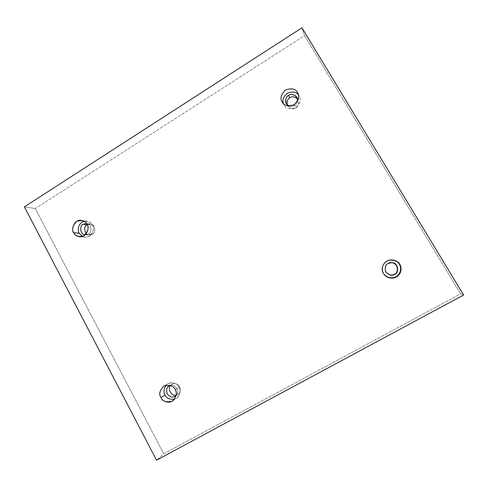 <?xml version="1.0" encoding="UTF-8"?>
<svg xmlns="http://www.w3.org/2000/svg" width="488" height="488" viewBox="0 0 488 488"><rect width="100%" height="100%" fill="white"/><g stroke="black" fill="none" stroke-linecap="round" stroke-linejoin="round"><path stroke-width="0.37" stroke-dasharray="2.44 1.83" d="M298.083 93.8L299.388 96.429C301.45 99.93 300.114 103.804 295.374 108.049C289.469 109.574 285.736 108.641 284.181 105.243L284.126 105.152C285.755 108.793 289.677 109.666 295.88 107.757C300.413 102.98 301.468 99.003 299.059 95.819L298.083 93.8M295.795 107.793C293.514 109.587 290.811 108.983 287.676 105.987L287.145 104.792C290.067 108.848 292.952 109.849 295.795 107.793C298.741 106.293 299.296 103.303 297.46 98.82L298.174 99.906C299.046 104.017 298.253 106.646 295.795 107.793L294.587 105.573L295.795 107.793M289.055 106.091C291.495 106.738 293.343 106.567 294.587 105.573C295.911 104.938 296.893 103.474 297.54 101.181C296.893 103.474 295.911 104.938 294.587 105.573C293.343 106.567 291.495 106.738 289.055 106.091M385.868 272.036L385.819 271.956C384.495 267.442 385.239 264.587 388.058 263.404L388.058 263.404C385.203 264.612 384.477 267.485 385.868 272.036M175.161 389.619L179.011 387.204C181.158 390.278 180.34 393.956 176.564 398.257L174.429 399.251C180.853 397.269 180.816 389.357 179.011 387.204C178.273 384.3 170.989 379.969 166.115 385.166L167.957 383.678C173.795 382.244 177.48 383.415 179.011 387.204L175.161 389.619M174.808 396.347L177.632 394.487L176.174 395.03L177.632 394.487C180.041 393.487 180.737 390.864 179.706 386.63C176.778 383.452 174.246 382.635 172.124 384.16L169.232 385.868L172.124 384.16L170.55 385.514L172.124 384.16C174.112 382.708 176.571 383.409 179.505 386.276C180.834 390.339 180.322 393.005 177.968 394.286L175.479 395.908M87.035 224.346L92.366 225.023C94.989 227.237 92.689 237.894 85.113 237.217L82.448 236.442C85.925 238.071 89.127 237.113 92.055 233.575C93.641 229.83 93.745 226.981 92.366 225.023C91.354 222.308 88.602 221.058 84.113 221.271L86.888 221.101C89.816 221.9 91.64 223.205 92.366 225.023L87.035 224.346M92.275 234.399L89.188 235.143L86.217 233.776C88.798 235.411 90.823 235.619 92.275 234.399C94.513 233.337 95.184 230.806 94.294 226.816C91.622 223.87 89.261 223.162 87.212 224.694L90.414 224.016C96.215 224.45 95.434 234.1 92.275 234.399L88.395 234.033L92.275 234.399M85.284 234.789L88.395 234.033C91.585 233.728 92.391 223.961 86.522 223.504C92.391 223.961 91.585 233.728 88.395 234.033L85.284 234.789L89.188 235.143M460.629 293.849L304.543 35.618L301.956 27.81L304.543 35.618L35.288 208.559L24.4 206.875L35.288 208.559L163.742 453.779L156.55 460.19L163.742 453.779L460.629 293.849L463.6 295.026L460.629 293.849L163.742 453.779L35.288 208.559L304.543 35.618L460.629 293.849M391.797 262.617L388.058 263.404L391.797 262.617M176.137 395.304C180.609 392.248 174.405 382.677 170.294 385.422C174.405 382.677 180.609 392.248 176.137 395.304M399.416 264.429C397.964 261.104 394.274 259.769 388.332 260.415C382.946 263.733 381.067 267.485 382.696 271.663L382.665 271.566C381.018 268.479 383.348 260.921 389.918 260.025L390.028 260.006M283.418 103.596L284.126 105.152L283.418 103.596M282.302 102.157L284.181 105.243M297.802 93.153L299.388 96.429M287.676 105.987L286.352 103.749M172.667 400.88L176.564 398.257M172.014 384.221L169.123 385.935M79.66 236.765L85.113 237.217M90.414 224.016L86.516 223.504M81.466 220.35L86.888 221.101M177.968 394.286L175.149 396.14M163.907 386.014L167.957 383.678M298.174 99.906L297.003 97.576"/><path stroke-width="0.73" d="M282.247 102.059L282.302 102.157C283.882 105.615 287.688 106.567 293.709 105.005C298.54 100.668 299.906 96.716 297.802 93.153L297.466 92.531C299.925 95.77 298.845 99.833 294.227 104.707C287.902 106.658 283.906 105.774 282.247 102.059C279.813 98.838 280.887 94.794 285.468 89.932C291.775 87.944 295.777 88.81 297.466 92.531C295.777 88.81 291.775 87.944 285.468 89.932C280.887 94.794 279.813 98.838 282.247 102.059M287.145 104.792C286.834 101.089 287.743 98.753 289.86 97.783L288.573 95.428C285.95 96.691 285.212 99.461 286.352 103.749L289.055 106.091C283.51 103.84 285.907 95.953 288.573 95.428L289.86 97.783C287.743 98.753 286.834 101.089 287.145 104.792M383.544 273.554C384.678 276.116 390.266 280.082 396.39 277.001C402.246 273.457 401.551 266.741 399.825 264.484L399.416 264.429C401.105 266.637 401.783 273.219 396.049 276.69C390.046 279.716 384.575 275.824 383.458 273.317L383.544 273.554C381.842 271.304 381.146 264.649 386.954 261.086C393.041 257.981 398.672 261.91 399.825 264.484C401.551 266.741 402.246 273.457 396.39 277.001C390.266 280.082 384.678 276.116 383.544 273.554L383.458 273.317C384.575 275.824 390.046 279.716 396.049 276.69C401.783 273.219 401.105 266.637 399.416 264.429L399.825 264.484C398.617 261.611 395.39 260.11 390.138 259.988C383.434 260.903 381.049 268.62 382.726 271.767L383.544 273.554M394.432 274.158C392.09 275.854 389.241 275.147 385.868 272.036C389.241 275.147 392.09 275.854 394.432 274.158C398.446 273.872 398.964 262.855 391.797 262.617C398.964 262.855 398.446 273.872 394.432 274.158L394.432 274.158M388.186 263.435C385.325 264.636 384.568 267.528 385.916 272.115C389.332 275.342 392.248 276.086 394.658 274.347C398.8 274.049 399.196 262.739 391.894 262.623L388.186 263.435C390.644 261.69 393.584 262.465 397.012 265.765C398.238 270.303 397.458 273.158 394.658 274.347C392.187 276.08 389.247 275.293 385.843 271.987C384.623 267.473 385.404 264.618 388.186 263.435M160.949 397.537C161.827 400.056 167.311 404.29 172.667 400.88C176.51 396.506 177.339 392.748 175.161 389.619C177.437 393.017 176.412 396.89 172.099 401.227C166.201 402.551 162.486 401.319 160.949 397.537C158.691 394.158 159.71 390.302 163.992 385.971C169.873 384.611 173.594 385.831 175.161 389.619C173.6 385.758 169.848 384.556 163.907 386.014C159.661 390.363 158.673 394.2 160.949 397.537L165.054 394.981L160.949 397.537M174.429 399.251C169.336 399.495 166.213 398.074 165.054 394.981C166.213 398.074 169.336 399.495 174.429 399.251M176.174 395.03C172.203 397.079 166.792 388.631 170.55 385.514C166.792 388.631 172.203 397.079 176.174 395.03M169.232 385.868L169.123 385.935C166.707 387.039 166.066 389.705 167.201 393.938C170.159 397.061 172.691 397.86 174.808 396.347L176.137 395.304L174.808 396.347C172.648 397.885 170.092 397.043 167.14 393.822C166.103 389.54 166.798 386.886 169.232 385.868L170.294 385.422L169.232 385.868M73.694 232.703C74.45 234.673 76.439 236.027 79.66 236.765C87.364 237.449 89.701 226.597 87.035 224.346C89.158 227.487 88.194 231.263 84.137 235.661C78.605 237.247 75.121 236.259 73.694 232.703C71.584 229.573 72.547 225.816 76.573 221.424C82.094 219.814 85.583 220.783 87.035 224.346C86.303 222.491 84.442 221.162 81.466 220.35C73.676 219.179 70.882 230.385 73.694 232.703L79.245 233.227L73.694 232.703M82.448 236.442L79.245 233.227L82.448 236.442M86.217 233.776C83.93 229.366 84.235 226.353 87.132 224.748L83.192 224.248C79.879 224.571 79.343 234.618 85.272 234.789L85.284 234.789C79.349 234.63 79.873 224.571 83.192 224.248L87.132 224.748C84.235 226.353 83.93 229.366 86.217 233.776M301.956 27.81L463.6 295.026L156.55 460.19L24.4 206.875L301.956 27.81L24.4 206.875L156.55 460.19L463.6 295.026L301.956 27.81M297.46 98.82C294.331 96.539 291.8 96.197 289.86 97.783C291.8 96.197 294.331 96.539 297.46 98.82M86.522 223.504L83.192 224.248L86.522 223.504M84.113 221.271C77.708 223.089 77.433 231.221 79.245 233.227C77.433 231.221 77.708 223.089 84.113 221.271M175.479 395.908L174.808 396.347M166.115 385.166C163.669 389.272 163.315 392.541 165.054 394.981C163.315 392.541 163.669 389.272 166.115 385.166M382.696 271.663L383.458 273.317L382.696 271.663M390.028 260.006C395.115 260.171 398.245 261.647 399.416 264.429M297.54 101.181L297.003 97.576C293.837 94.227 291.031 93.513 288.573 95.428C290.299 93.043 298.644 94.953 297.54 101.181M298.418 94.892C296.466 91.982 292.904 91.347 287.737 92.994C283.449 96.581 282.009 100.113 283.418 103.596C282.009 100.113 283.449 96.581 287.737 92.994C292.904 91.347 296.466 91.982 298.418 94.892"/></g></svg>
